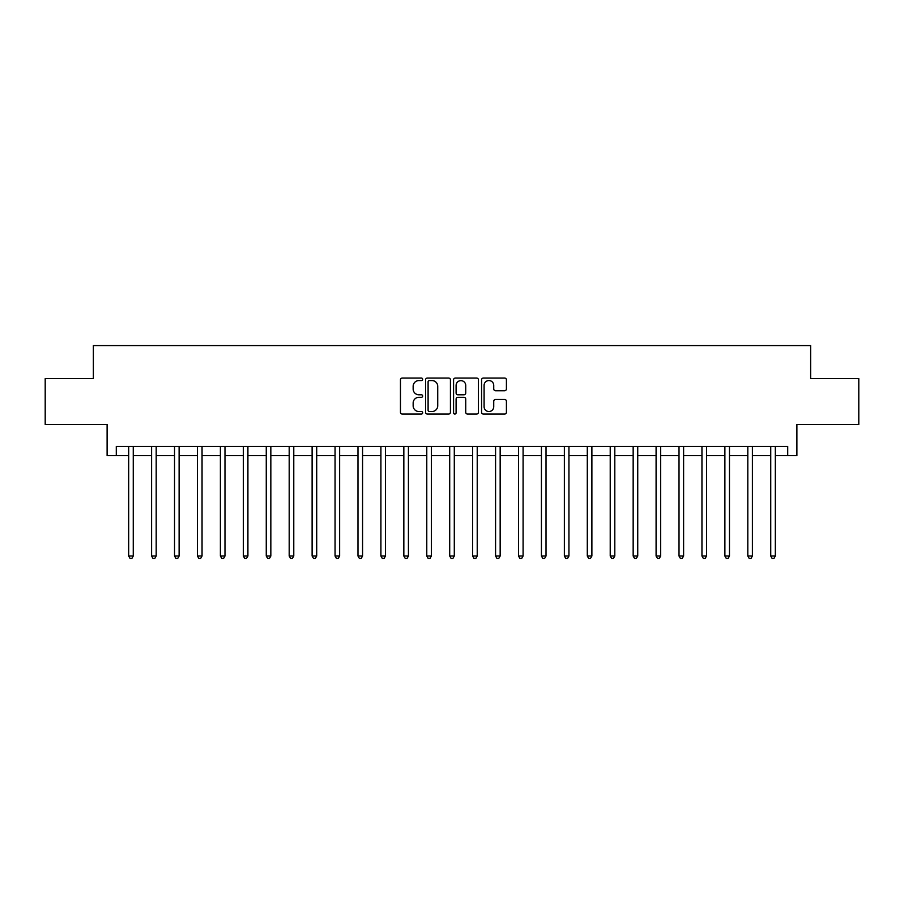 <?xml version="1.0" encoding="UTF-8"?>
<svg xmlns="http://www.w3.org/2000/svg" width="904" height="904" viewBox="0 0 904 904"><rect width="100%" height="100%" fill="white"/><g stroke="black" fill="none" stroke-linecap="round" stroke-linejoin="round"><path stroke-width="1.36" d="M422.654 379.296A1.266 1.266 0 0 0 421.388 378.041L402.257 378.041A1.797 1.797 0 0 0 400.461 379.838L400.461 412.258A1.797 1.797 0 0 0 402.257 414.055L421.388 414.055A1.266 1.266 0 0 0 422.654 412.789A1.266 1.266 0 0 0 421.388 411.535L418.914 411.535A5.763 5.763 0 0 1 413.151 405.772L413.151 403.071A5.763 5.763 0 0 1 418.914 397.308L421.388 397.308A1.266 1.266 0 0 0 422.654 396.042A1.266 1.266 0 0 0 421.388 394.788L418.914 394.788A5.763 5.763 0 0 1 413.151 389.025L413.151 386.324A5.763 5.763 0 0 1 418.914 380.561L421.388 380.561A1.266 1.266 0 0 0 422.654 379.296M504.624 390.731A1.797 1.797 0 0 0 506.421 388.935L506.421 379.838A1.797 1.797 0 0 0 504.624 378.041L483.38 378.041A1.797 1.797 0 0 0 481.572 379.838L481.572 412.258A1.797 1.797 0 0 0 483.38 414.055L504.624 414.055A1.797 1.797 0 0 0 506.421 412.258L506.421 401.274A1.797 1.797 0 0 0 504.624 399.466L495.528 399.466A1.797 1.797 0 0 0 493.731 401.274L493.731 406.721A4.814 4.814 0 0 1 488.917 411.535A4.814 4.814 0 0 1 484.092 406.721L484.092 385.375A4.814 4.814 0 0 1 488.917 380.561A4.814 4.814 0 0 1 493.731 385.375L493.731 388.935A1.797 1.797 0 0 0 495.528 390.731L504.624 390.731M116.288 455.672L116.288 446.497L787.712 446.497L787.712 455.672L796.887 455.672L796.887 424.484L858.8 424.484L858.8 378.618L810.639 378.618L810.639 345.599L93.361 345.599L93.361 378.618L45.2 378.618L45.2 424.484L107.113 424.484L107.113 455.672L128.673 455.672M450.429 379.838A1.797 1.797 0 0 0 448.621 378.041L427.377 378.041A1.797 1.797 0 0 0 425.581 379.838L425.581 412.258A1.797 1.797 0 0 0 427.377 414.055L448.621 414.055A1.797 1.797 0 0 0 450.429 412.258L450.429 379.838M455.379 378.041L476.623 378.041A1.797 1.797 0 0 1 478.419 379.838L478.419 412.258A1.797 1.797 0 0 1 476.623 414.055L467.526 414.055A1.797 1.797 0 0 1 465.729 412.258L465.729 399.105A1.797 1.797 0 0 0 463.933 397.308L457.899 397.308A1.797 1.797 0 0 0 456.102 399.105L456.102 412.789A1.266 1.266 0 0 1 454.836 414.055A1.266 1.266 0 0 1 453.571 412.789L453.571 379.838A1.797 1.797 0 0 1 455.379 378.041M133.261 455.672L151.601 455.672M156.189 455.672L174.528 455.672M179.116 455.672L197.467 455.672M202.044 455.672L220.395 455.672M224.983 455.672L243.323 455.672M247.911 455.672L266.262 455.672M270.838 455.672L289.19 455.672M293.777 455.672L312.117 455.672M316.705 455.672L335.056 455.672M339.633 455.672L357.984 455.672M362.572 455.672L380.912 455.672M385.499 455.672L403.839 455.672M408.427 455.672L426.778 455.672M431.366 455.672L449.706 455.672M454.294 455.672L472.634 455.672M477.222 455.672L495.573 455.672M500.161 455.672L518.5 455.672M523.088 455.672L541.428 455.672M546.016 455.672L564.367 455.672M568.944 455.672L587.295 455.672M591.883 455.672L610.223 455.672M614.81 455.672L633.162 455.672M637.738 455.672L656.089 455.672M660.677 455.672L679.017 455.672M683.605 455.672L701.956 455.672M706.532 455.672L724.884 455.672M729.471 455.672L747.811 455.672M752.399 455.672L770.739 455.672M775.327 455.672L787.712 455.672M429.355 380.561A1.266 1.266 0 0 0 428.101 381.827L428.101 410.269A1.266 1.266 0 0 0 429.355 411.535L431.965 411.535A5.763 5.763 0 0 0 437.728 405.772L437.728 386.324A5.763 5.763 0 0 0 431.965 380.561L429.355 380.561M465.729 385.466A4.814 4.814 0 0 0 460.916 380.652A4.814 4.814 0 0 0 456.102 385.466L456.102 392.991A1.797 1.797 0 0 0 457.899 394.788L463.933 394.788A1.797 1.797 0 0 0 465.729 392.991L465.729 385.466M133.487 446.497L133.385 446.734A1.831 1.831 0 0 0 133.261 447.412L133.261 556.016L128.673 556.016L128.673 447.412A1.831 1.831 0 0 0 128.537 446.734L128.447 446.497M133.261 556.016L131.882 558.401L130.04 558.401L128.673 556.016M156.415 446.497L156.324 446.734A1.831 1.831 0 0 0 156.189 447.412L156.189 556.016L151.601 556.016L151.601 447.412A1.831 1.831 0 0 0 151.465 446.734L151.375 446.497M156.189 556.016L154.81 558.401L152.979 558.401L151.601 556.016M179.342 446.497L179.252 446.734A1.831 1.831 0 0 0 179.116 447.412L179.116 556.016L174.528 556.016L174.528 447.412A1.831 1.831 0 0 0 174.404 446.734L174.302 446.497M179.116 556.016L177.738 558.401L175.907 558.401L174.528 556.016M202.281 446.497L202.18 446.734A1.831 1.831 0 0 0 202.044 447.412L202.044 556.016L197.467 556.016L197.467 447.412A1.831 1.831 0 0 0 197.332 446.734L197.242 446.497M202.044 556.016L200.677 558.401L198.835 558.401L197.467 556.016M225.209 446.497L225.119 446.734A1.831 1.831 0 0 0 224.983 447.412L224.983 556.016L220.395 556.016L220.395 447.412A1.831 1.831 0 0 0 220.26 446.734L220.169 446.497M224.983 556.016L223.604 558.401L221.774 558.401L220.395 556.016M248.137 446.497L248.046 446.734A1.831 1.831 0 0 0 247.911 447.412L247.911 556.016L243.323 556.016L243.323 447.412A1.831 1.831 0 0 0 243.199 446.734L243.097 446.497M247.911 556.016L246.532 558.401L244.701 558.401L243.323 556.016M271.064 446.497L270.974 446.734A1.831 1.831 0 0 0 270.838 447.412L270.838 556.016L266.262 556.016L266.262 447.412A1.831 1.831 0 0 0 266.126 446.734L266.036 446.497M270.838 556.016L269.471 558.401L267.629 558.401L266.262 556.016M294.003 446.497L293.902 446.734A1.831 1.831 0 0 0 293.777 447.412L293.777 556.016L289.19 556.016L289.19 447.412A1.831 1.831 0 0 0 289.054 446.734L288.964 446.497M293.777 556.016L292.399 558.401L290.568 558.401L289.19 556.016M316.931 446.497L316.841 446.734A1.831 1.831 0 0 0 316.705 447.412L316.705 556.016L312.117 556.016L312.117 447.412A1.831 1.831 0 0 0 311.982 446.734L311.891 446.497M316.705 556.016L315.327 558.401L313.496 558.401L312.117 556.016M339.859 446.497L339.768 446.734A1.831 1.831 0 0 0 339.633 447.412L339.633 556.016L335.056 556.016L335.056 447.412A1.831 1.831 0 0 0 334.921 446.734L334.819 446.497M339.633 556.016L338.265 558.401L336.424 558.401L335.056 556.016M362.798 446.497L362.696 446.734A1.831 1.831 0 0 0 362.572 447.412L362.572 556.016L357.984 556.016L357.984 447.412A1.831 1.831 0 0 0 357.848 446.734L357.758 446.497M362.572 556.016L361.193 558.401L359.363 558.401L357.984 556.016M385.726 446.497L385.635 446.734A1.831 1.831 0 0 0 385.499 447.412L385.499 556.016L380.912 556.016L380.912 447.412A1.831 1.831 0 0 0 380.776 446.734L380.686 446.497M385.499 556.016L384.121 558.401L382.29 558.401L380.912 556.016M408.653 446.497L408.563 446.734A1.831 1.831 0 0 0 408.427 447.412L408.427 556.016L403.839 556.016L403.839 447.412A1.831 1.831 0 0 0 403.715 446.734L403.613 446.497M408.427 556.016L407.06 558.401L405.218 558.401L403.839 556.016M431.592 446.497L431.49 446.734A1.831 1.831 0 0 0 431.366 447.412L431.366 556.016L426.778 556.016L426.778 447.412A1.831 1.831 0 0 0 426.643 446.734L426.552 446.497M431.366 556.016L429.988 558.401L428.157 558.401L426.778 556.016M454.52 446.497L454.429 446.734A1.831 1.831 0 0 0 454.294 447.412L454.294 556.016L449.706 556.016L449.706 447.412A1.831 1.831 0 0 0 449.57 446.734L449.48 446.497M454.294 556.016L452.915 558.401L451.085 558.401L449.706 556.016M477.448 446.497L477.357 446.734A1.831 1.831 0 0 0 477.222 447.412L477.222 556.016L472.634 556.016L472.634 447.412A1.831 1.831 0 0 0 472.509 446.734L472.408 446.497M477.222 556.016L475.843 558.401L474.012 558.401L472.634 556.016M500.387 446.497L500.285 446.734A1.831 1.831 0 0 0 500.161 447.412L500.161 556.016L495.573 556.016L495.573 447.412A1.831 1.831 0 0 0 495.437 446.734L495.347 446.497M500.161 556.016L498.782 558.401L496.94 558.401L495.573 556.016M523.314 446.497L523.224 446.734A1.831 1.831 0 0 0 523.088 447.412L523.088 556.016L518.5 556.016L518.5 447.412A1.831 1.831 0 0 0 518.365 446.734L518.274 446.497M523.088 556.016L521.71 558.401L519.879 558.401L518.5 556.016M546.242 446.497L546.152 446.734A1.831 1.831 0 0 0 546.016 447.412L546.016 556.016L541.428 556.016L541.428 447.412A1.831 1.831 0 0 0 541.304 446.734L541.202 446.497M546.016 556.016L544.637 558.401L542.807 558.401L541.428 556.016M569.181 446.497L569.079 446.734A1.831 1.831 0 0 0 568.944 447.412L568.944 556.016L564.367 556.016L564.367 447.412A1.831 1.831 0 0 0 564.232 446.734L564.141 446.497M568.944 556.016L567.576 558.401L565.734 558.401L564.367 556.016M592.109 446.497L592.018 446.734A1.831 1.831 0 0 0 591.883 447.412L591.883 556.016L587.295 556.016L587.295 447.412A1.831 1.831 0 0 0 587.159 446.734L587.069 446.497M591.883 556.016L590.504 558.401L588.673 558.401L587.295 556.016M615.036 446.497L614.946 446.734A1.831 1.831 0 0 0 614.81 447.412L614.81 556.016L610.223 556.016L610.223 447.412A1.831 1.831 0 0 0 610.098 446.734L609.997 446.497M614.81 556.016L613.432 558.401L611.601 558.401L610.223 556.016M637.964 446.497L637.874 446.734A1.831 1.831 0 0 0 637.738 447.412L637.738 556.016L633.162 556.016L633.162 447.412A1.831 1.831 0 0 0 633.026 446.734L632.936 446.497M637.738 556.016L636.371 558.401L634.529 558.401L633.162 556.016M660.903 446.497L660.801 446.734A1.831 1.831 0 0 0 660.677 447.412L660.677 556.016L656.089 556.016L656.089 447.412A1.831 1.831 0 0 0 655.954 446.734L655.863 446.497M660.677 556.016L659.298 558.401L657.468 558.401L656.089 556.016M683.831 446.497L683.74 446.734A1.831 1.831 0 0 0 683.605 447.412L683.605 556.016L679.017 556.016L679.017 447.412A1.831 1.831 0 0 0 678.881 446.734L678.791 446.497M683.605 556.016L682.226 558.401L680.396 558.401L679.017 556.016M706.759 446.497L706.668 446.734A1.831 1.831 0 0 0 706.532 447.412L706.532 556.016L701.956 556.016L701.956 447.412A1.831 1.831 0 0 0 701.82 446.734L701.719 446.497M706.532 556.016L705.165 558.401L703.323 558.401L701.956 556.016M729.697 446.497L729.596 446.734A1.831 1.831 0 0 0 729.471 447.412L729.471 556.016L724.884 556.016L724.884 447.412A1.831 1.831 0 0 0 724.748 446.734L724.658 446.497M729.471 556.016L728.093 558.401L726.262 558.401L724.884 556.016M752.625 446.497L752.535 446.734A1.831 1.831 0 0 0 752.399 447.412L752.399 556.016L747.811 556.016L747.811 447.412A1.831 1.831 0 0 0 747.676 446.734L747.585 446.497M752.399 556.016L751.021 558.401L749.19 558.401L747.811 556.016M775.553 446.497L775.462 446.734A1.831 1.831 0 0 0 775.327 447.412L775.327 556.016L770.739 556.016L770.739 447.412A1.831 1.831 0 0 0 770.615 446.734L770.513 446.497M775.327 556.016L773.96 558.401L772.118 558.401L770.739 556.016"/></g></svg>
